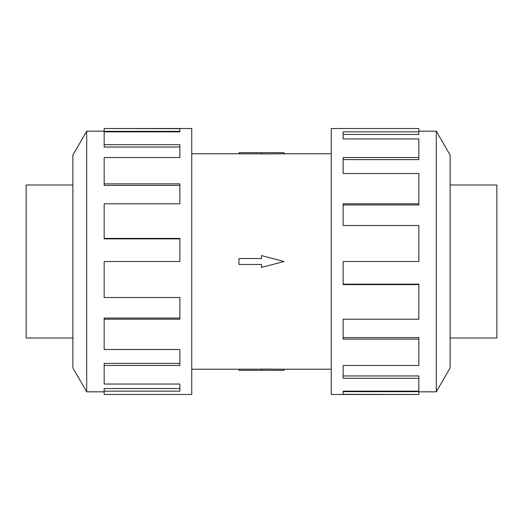 <?xml version="1.0" encoding="UTF-8"?>
<svg xmlns="http://www.w3.org/2000/svg" width="523" height="523" viewBox="0 0 523 523"><rect width="100%" height="100%" fill="white"/><g stroke="black" fill="none" stroke-linecap="round" stroke-linejoin="round"><path stroke-width="0.78" d="M284.028 153.782L261.5 153.945L261.5 152.709L284.028 152.709L284.028 153.782L331.255 153.782M261.5 153.827L238.972 153.827L238.972 152.709L261.5 152.709M450.126 185.005L496.85 185.005L496.85 337.995L450.126 337.995M72.874 337.995L26.15 337.995L26.15 185.005L72.874 185.005M436.306 391.825L450.126 367.885L450.126 155.115L436.306 131.175L436.306 391.825L418.845 391.825M418.845 203.8L418.845 173.505L343.14 173.505L343.14 157.528L418.845 157.528L418.845 138.961L343.14 138.961L343.14 131.855L418.845 131.855L418.845 128.521L331.255 128.521L331.255 394.479L418.845 394.479L343.14 394.316L343.14 391.145L418.845 391.145L418.845 378.286L343.14 378.286L343.14 365.472L418.845 365.472L418.845 339.126L343.14 339.126L343.14 319.2L418.845 319.2L418.845 284.59L343.14 284.59L343.14 261.5L418.845 261.5L418.845 225.485L343.14 225.485L343.14 203.8L418.845 203.8L418.845 204.957L343.14 204.957M418.845 284.59L418.845 284.133L343.14 284.133M418.845 339.126L418.845 337.577L343.14 337.577M418.845 378.286L418.845 375.952L343.14 375.952M343.14 391.145L343.14 391.662L418.845 391.662L418.845 394.316M86.694 131.175L72.874 155.115L72.874 367.885L86.694 391.825L86.694 131.175L104.155 131.175M104.155 319.2L104.155 349.495L179.86 349.495L179.86 365.472L104.155 365.472L104.155 384.039L179.86 384.039L179.86 391.145L104.155 391.145L104.155 394.479L191.745 394.479L191.745 128.521L104.155 128.521L179.86 128.684L179.86 131.855L104.155 131.855L104.155 144.714L179.86 144.714L179.86 157.528L104.155 157.528L104.155 183.874L179.86 183.874L179.86 203.8L104.155 203.8L104.155 238.41L179.86 238.41L179.86 261.5L104.155 261.5L104.155 297.515L179.86 297.515L179.86 319.2L104.155 319.2L104.155 318.043L179.86 318.043M104.155 238.41L104.155 238.867L179.86 238.867M104.155 183.874L104.155 185.423L179.86 185.423M104.155 144.714L104.155 147.048L179.86 147.048M179.86 131.855L179.86 131.338L104.155 131.338L104.155 128.684M104.155 365.472L104.155 363.393L179.86 363.393M104.155 391.145L104.155 388.556L179.86 388.556M418.845 157.528L418.845 159.607L343.14 159.607M418.845 131.855L418.845 134.444L343.14 134.444M238.972 258.532L261.5 258.532L261.5 255.57L284.028 261.5L261.5 267.43L261.5 264.468L238.972 264.468L238.972 258.532M261.5 370.291L284.028 370.291L284.028 369.218L261.5 369.055L261.5 370.291L238.972 370.291L238.972 369.173L261.5 369.173M191.745 153.782L238.972 153.782M86.694 391.825L104.155 391.825M436.306 131.175L418.845 131.175M191.745 369.218L238.972 369.218M284.028 369.218L331.255 369.218"/></g></svg>
